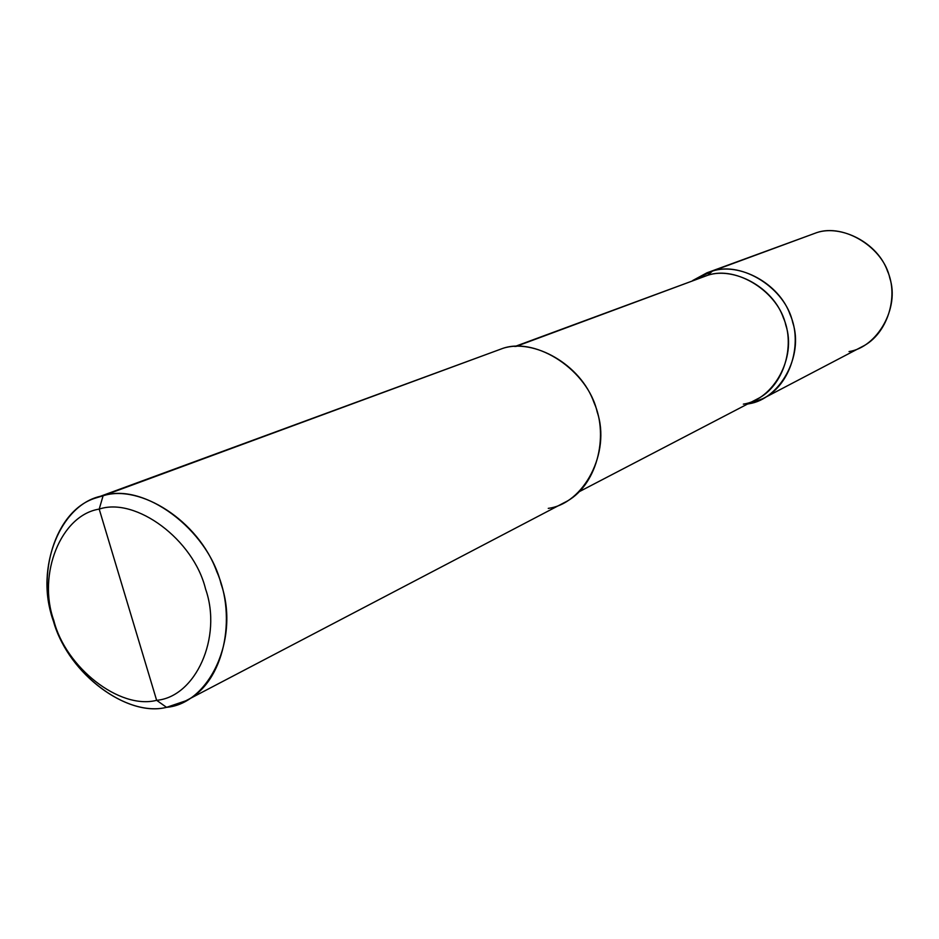 <?xml version="1.0" encoding="UTF-8"?>
<svg xmlns="http://www.w3.org/2000/svg" width="939" height="939" viewBox="0 0 939 939"><rect width="100%" height="100%" fill="white"/><g stroke="black" fill="none" stroke-linecap="round" stroke-linejoin="round"><path stroke-width="1.41" d="M849.032 351.573C877.507 347.137 899.762 307.863 889.82 278.167C883.611 247.556 844.149 223.224 816.836 232.59L712.419 271.089L692.642 280.561L712.419 271.089C742.15 260.901 785.626 288.39 792.751 322.57C803.948 355.775 779.957 399.216 748.888 403.782C779.957 399.216 803.948 355.775 792.751 322.57C785.626 288.39 742.15 260.901 712.419 271.089L707.008 272.78L692.642 280.561L712.419 271.089C742.15 260.901 785.626 288.39 792.751 322.57C803.948 355.775 779.957 399.216 748.888 403.782L762.867 398.652C791.084 385.178 802.798 342.641 790.192 314.835C779.358 283.273 739.333 262.192 712.419 271.089L816.836 232.59C841.555 224.398 877.93 243.013 887.543 271.242C898.811 296.078 887.789 334.401 861.861 346.82L762.867 398.652M807.047 236.194L707.008 272.78M548.259 508.363C584.046 503.809 610.96 452.293 597.192 412.033C588.119 370.705 536.955 336.69 502.893 348.346L103.09 495.78C60.389 502.658 34.673 568.518 52.866 619.036C65.742 670.692 125.403 717.866 166.567 707.337C126.941 717.326 69.075 674.073 54.345 623.625C35.635 576.534 54.685 510.335 95.708 498.01L103.09 495.78L99.205 509.102C60.659 515.147 37.314 574.645 53.793 620.444C65.472 667.265 119.535 709.943 156.637 700.318C195.488 696.938 222.613 637.452 205.559 588.988C193.575 539.491 135.732 496.801 99.205 509.102C135.732 496.801 193.575 539.491 205.559 588.988C222.613 637.452 195.488 696.938 156.637 700.318L166.567 707.337C209.643 703.722 239.997 637.863 221.099 584.081C207.848 529.15 143.55 481.977 103.09 495.78L99.205 509.102L156.637 700.318C119.535 709.943 65.472 667.265 53.793 620.444C37.314 574.645 60.659 515.147 99.205 509.102L156.637 700.318L166.567 707.337L185.711 700.834C224.186 682.899 237.227 616.9 216.756 571.593C198.446 520.488 139.735 483.808 103.09 495.78L502.893 348.346C533.728 338.193 580.701 364.402 594.035 402.667C609.329 436.447 596.641 487.282 564.304 502.611L185.711 700.834M579.269 491.672L756.764 399.239C784.171 386.234 795.615 344.883 783.384 317.84C772.879 287.17 734.016 266.594 707.865 275.221L515.981 346.456L707.865 275.221L712.419 271.089L707.865 275.221C736.716 265.361 778.912 292.088 785.837 325.281C796.706 357.524 773.49 399.709 743.336 404.146M748.888 403.782L747.456 404.087L748.888 403.782M514.842 346.514L697.266 279.165M490.71 352.841L95.708 498.01M807.916 235.865L793.584 241.159"/></g></svg>
